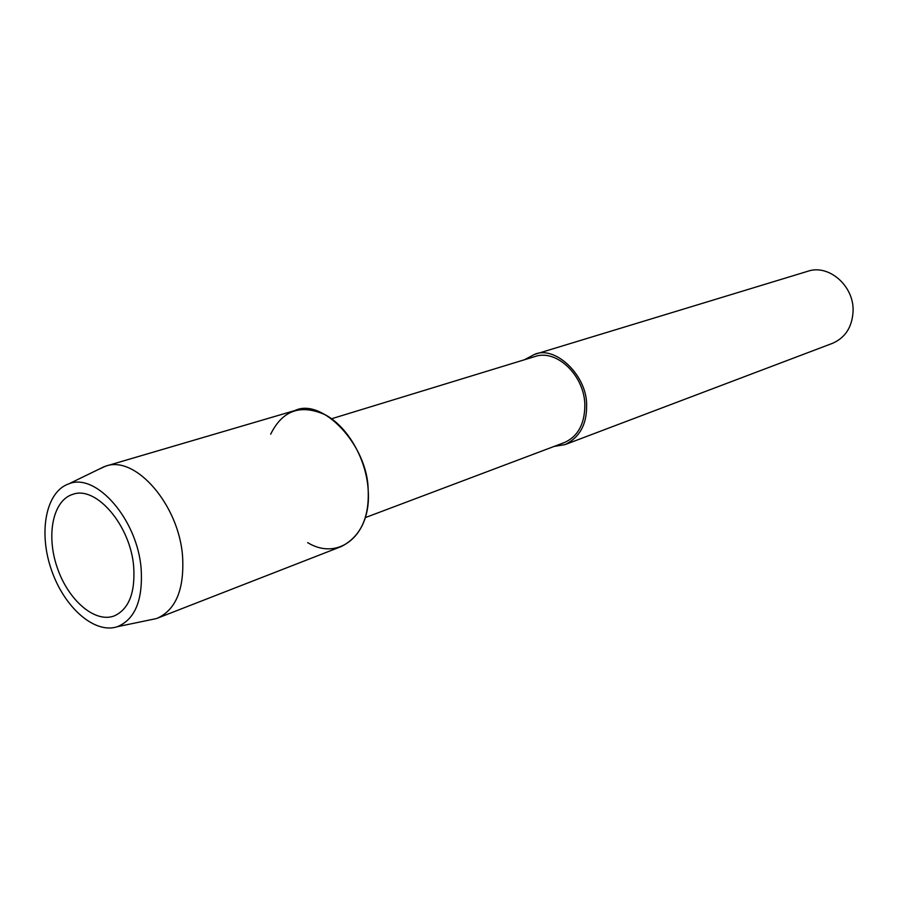 <?xml version="1.0" encoding="UTF-8"?>
<svg xmlns="http://www.w3.org/2000/svg" width="898" height="898" viewBox="0 0 898 898"><rect width="100%" height="100%" fill="white"/><g stroke="black" fill="none" stroke-linecap="round" stroke-linejoin="round"><path stroke-width="1.35" d="M133.69 566.761C130.592 525.554 96.165 485.448 72.839 494.327C52.903 500.242 45.933 535.006 57.191 567.514C68.136 600.133 94.896 623.403 114.293 615.905C128.874 609.17 135.34 592.792 133.69 566.761C130.592 525.554 96.165 485.448 72.839 494.327C52.903 500.242 45.933 535.006 57.191 567.514C68.136 600.133 94.896 623.403 114.293 615.905C128.874 609.17 135.34 592.792 133.69 566.761M307.655 542.616C338.681 561.71 371.851 534.882 368.169 489.859C366.328 459.17 347.964 427.122 325.581 414.955C300.864 403.786 282.556 410.195 270.68 434.183M365.306 517.607L564.225 442.613C577.796 436.619 584.677 424.193 584.856 405.357C584.733 375.678 556.614 348.716 534.882 356.562L331.598 418.749M554.1 446.429L565.044 444.611C579.648 437.416 586.832 424.417 586.619 405.615C587.393 375.521 554.919 344.843 534.31 354.486L524.522 359.728M565.044 444.611L832.468 343.339C845.411 337.693 852.292 326.894 853.1 310.944C854.009 285.822 828.674 263.933 807.886 271.241L534.31 354.486M156.274 618.599L157.577 618.127C176.042 609.495 184.371 588.987 182.586 556.603C179.095 504.99 135.542 455.062 105.751 466.118L98.163 469.587M141.143 568.748C137.517 519.628 96.075 472.225 68.798 483.854C45.933 491.565 38.288 531.942 51.298 569.523C63.96 607.216 94.683 634.516 117.503 626.658C135.138 619.216 143.018 599.909 141.143 568.748M157.577 618.127L341.42 546.478C360.491 536.611 369.415 517.742 368.169 489.859C367.709 444.959 322.012 397.354 295.049 410.498L105.74 466.118M104.426 466.545L68.798 483.854M156.286 618.599L117.503 626.658"/></g></svg>
